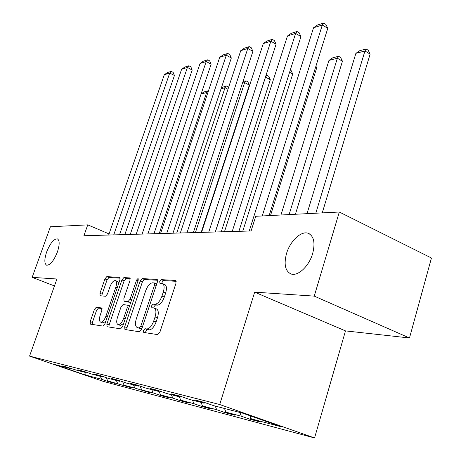 <?xml version="1.0" encoding="UTF-8"?>
<svg xmlns="http://www.w3.org/2000/svg" width="461" height="461" viewBox="0 0 461 461"><rect width="100%" height="100%" fill="white"/><g stroke="black" fill="none" stroke-linecap="round" stroke-linejoin="round"><path stroke-width="0.69" d="M143.434 330.439L143.711 332.444L157.668 334.617L159.921 332.081L175.998 283.187L175.681 280.461L161.252 279.637L159.731 281.412L159.927 283.273L162.364 283.515C164.312 284.616 164.612 287.491 163.269 292.141L161.955 296.129C159.984 301.269 157.639 303.966 154.931 304.22L153.144 304.041L151.629 305.793L151.825 307.718L154.141 308.029C156.135 309.181 156.44 312.155 155.063 316.949L153.732 320.977C151.744 326.158 149.404 328.826 146.719 328.97L144.95 328.705L143.434 330.439M154.141 308.029L156.498 308.962C158.503 310.115 158.815 313.082 157.443 317.871L156.118 321.893C154.13 327.074 151.79 329.73 149.099 329.874L147.324 329.609L145.809 331.338L145.641 332.744M176.223 281.314L163.58 280.593L162.059 282.368L161.874 283.411M162.52 283.578L164.704 284.472C166.657 285.572 166.963 288.448 165.626 293.098L164.312 297.074C162.347 302.209 160.002 304.9 157.287 305.153L155.495 304.975L153.974 306.721L153.795 307.942M57.383 252.023C59.74 244.722 59.74 240.337 57.389 238.867C53.804 238.827 50.226 243.189 46.659 251.954C44.273 259.226 44.262 263.634 46.619 265.19C50.18 265.277 53.77 260.891 57.383 252.023M312.644 253.596C315.37 242.814 313.895 236.049 308.225 233.295C301.235 230.552 290.142 241.034 286.558 253.435C283.722 264.141 285.169 270.964 290.891 273.909C297.679 276.744 309.037 266.308 312.644 253.596M96.24 307.285L94.378 309.538L90.223 321.588L90.356 324.123L102.999 326.1L104.935 323.801L119.941 279.827L119.779 277.372L106.791 276.64L104.924 278.928L99.974 293.294L100.106 295.737L105.581 296.267L107.482 293.974L109.966 286.725C111.643 282.507 113.464 280.461 115.423 280.582C116.783 281.394 116.921 283.584 115.838 287.163L105.978 316.021C104.313 320.228 102.521 322.256 100.602 322.101C99.201 321.225 99.063 318.943 100.187 315.243L101.823 310.466L101.679 307.948L96.24 307.285L98.429 308.121L96.562 310.368L92.425 322.406L92.188 324.417M56.928 279.003L32.161 277.355L50.399 226.772L87.74 224.864L83.908 235.738L251.089 230.973L255.728 216.29L339.302 212.02L314.258 296.118L254.668 292.153L219.718 404.522L29.556 356.111L56.928 279.003M124.701 326.78L124.925 329.506L139.487 331.782L141.631 329.327L157.368 282.069L157.103 279.435L142.167 278.588L140.104 281.037L124.701 326.78L127.011 327.65L126.81 329.811M120.592 328.843L107.044 326.722L106.866 324.095L121.911 279.948L123.871 277.58L129.812 277.925L130.002 280.432L123.871 298.515L124.067 301.096L128.1 301.517L130.135 299.12L136.565 280.058L138.098 278.381L138.242 280.155L122.632 326.469L120.592 328.843M219.718 404.522L314.558 437.95L103.304 381.385L29.556 356.111M109.09 381.38L108.946 381.806L115.066 383.431L107.655 380.884L131.696 387.845L124.113 385.235L134.791 388.058L149.462 392.565L141.694 389.885L153.127 392.905L161.004 395.63L168.478 397.613L160.52 394.858L172.783 398.102L180.862 400.903L188.883 403.035L180.729 400.2L193.92 403.692L202.195 406.567L210.833 408.861L202.477 405.951L216.699 409.714L225.187 412.676L234.516 415.154L225.948 412.157L241.334 416.225L250.041 419.274L260.137 421.953L251.349 418.876L281.533 426.857L242.82 413.223L213.743 405.692L204.459 402.436L194.922 399.981L204.108 403.196L205.018 402.632M108.946 381.806L101.604 379.282L85.227 374.954L54.79 364.518L70.377 368.558L62.725 365.925L76.146 370.05L85.677 372.517L77.828 369.814L83.914 371.382L91.831 374.113L102.025 376.752L93.981 373.975L100.492 375.652L108.617 378.458L119.537 381.287L111.28 378.435L118.27 380.233L126.608 383.12L138.34 386.157L129.864 383.224L137.384 385.16L145.947 388.127L158.584 391.401L149.883 388.375L157.996 390.467L166.784 393.527L180.435 397.065L171.498 393.948L180.286 396.206L189.315 399.364L204.108 403.196M106.307 377.663L107.655 380.884M116.379 380.469L117.659 383.529M85.677 372.517L86.259 372.194M122.666 381.754L124.113 385.235M133.483 384.9L134.791 388.058M102.025 376.752L102.647 376.401M140.138 386.111L141.694 389.885M151.784 389.643L153.127 392.905M119.537 381.287L120.206 380.901M159.005 391.153L160.52 394.858M171.406 394.725L172.783 398.102M138.34 386.157L139.055 385.736M179.341 396.777L180.729 400.2M192.508 400.188L193.92 403.692M158.584 391.401L159.356 390.94M201.048 402.401L202.477 405.951M215.252 406.083L216.699 409.714M180.435 397.065L181.277 396.552M224.478 408.469L225.948 412.157M239.847 412.451L241.334 416.225M250.144 415.799L251.349 418.876M254.668 292.153L345.485 330.883L409.483 337.982L314.258 296.118M409.483 337.982L431.444 258.01L339.302 212.02M32.161 277.355L54.467 285.935M345.485 330.883L314.558 437.95M109.055 233.911L87.74 224.864M84.945 372.327L85.227 374.954M100.36 376.32L101.604 379.282M70.377 368.558L70.925 368.253M250.68 417.165L250.041 419.274M225.608 411.316L225.187 412.676M202.425 405.83L202.195 406.567M181.046 400.315L180.862 400.903M161.183 395.089L161.004 395.63M142.651 390.213L142.489 390.715M125.329 385.65L125.173 386.116M157.604 280.259L144.437 279.51L142.374 281.953L127.011 327.65M139.337 327.875L140.836 326.158L154.614 284.812L154.429 282.968L152.476 282.829C149.854 283.175 147.595 285.826 145.693 290.782L136.352 318.684C134.964 323.409 135.24 326.353 137.176 327.517L141.821 328.768M154.429 282.968L156.636 283.884M137.176 327.517L139.873 328.497L137.522 327.604M141.694 328.768L139.873 328.497M130.256 278.709L126.084 278.473L124.124 280.835L109.119 324.936L108.9 327.016M126.193 301.909L130.768 302.33M117.457 317.439C116.316 321.254 116.495 323.628 117.999 324.544C120.056 324.728 121.946 322.637 123.669 318.269L127.236 307.694L126.913 305.044L123.001 304.617L121.001 306.991L117.457 317.439M117.999 324.544L120.286 325.408L123.594 323.605M129.501 306.081L129.189 305.925M102.077 308.559L98.429 308.121M100.602 322.101L102.832 322.93L105.753 321.409M118.731 283.382L117.618 281.464L115.423 280.582M120.2 278.144L108.957 277.505L107.085 279.792L102.146 294.147L101.887 295.922M322.251 212.89L370.12 54.127L364.951 50.975L315.802 213.224M307.014 213.668L355.886 53.355L359.77 50.67L366.126 48.987L368.189 50.249L370.12 54.127M366.126 48.987L364.951 50.975L355.886 53.355M249.228 231.024L313.538 27.758L322.32 24.998L327.777 28.323L325.864 24.381L323.685 23.05L322.32 24.998L262.246 215.955M269.138 215.604L327.777 28.323M313.538 27.758L317.525 25.003L323.685 23.05M295.409 214.261L342.442 61.232L337.371 58.219L289.099 214.584M280.956 214.999L328.952 60.426L332.698 57.838L338.599 56.277L340.621 57.487L342.442 61.232M338.599 56.277L337.371 58.219L328.952 60.426M270.509 215.535L316.707 67.836L315.606 67.197M315.923 66.177L316.707 67.836M224.484 231.727L287.48 35.964L295.622 33.399L300.958 36.575L299.16 32.766L297.028 31.498L295.622 33.399L232.2 231.508M238.902 231.318L300.958 36.575M287.48 35.964L291.317 33.307L297.028 31.498M201.584 232.384L263.289 43.576L270.849 41.196L276.076 44.233L274.376 40.551L272.29 39.335L270.849 41.196L208.735 232.177M215.275 231.992L276.076 44.233M263.289 43.576L266.982 41.017L272.29 39.335M242.757 231.209L292.718 73.991L289.6 72.221M290.297 70.026L291.098 70.481L292.718 73.991M221.263 231.82L270.307 79.747L265.53 77.085L215.373 231.987M265.945 75.518L266.861 75.276L265.427 77.108M266.861 75.276L268.769 76.342L270.307 79.747M201.18 232.396L249.32 85.135L244.635 82.571L195.418 232.557M242.982 81.597L245.99 80.802L244.635 82.571L242.474 83.136M245.99 80.802L247.857 81.828L249.32 85.135M180.332 232.989L240.757 50.67L247.811 48.451L252.916 51.355L251.314 47.794L249.274 46.63L247.811 48.451L186.976 232.799M193.355 232.621L252.916 51.355M240.757 50.67L244.33 48.198L249.274 46.63M160.549 233.554L219.73 57.285L226.316 55.216L231.318 58.005L229.797 54.554L227.803 53.436L226.316 55.216L166.738 233.375M172.973 233.197L231.318 58.005M219.73 57.285L223.182 54.899L227.803 53.436M142.097 234.079L200.062 63.48L206.228 61.538L211.121 64.217L209.68 60.869L207.727 59.797L206.228 61.538L147.872 233.917M153.962 233.744L211.121 64.217M200.062 63.48L203.399 61.169L207.727 59.797M227.959 89.29L225.031 87.717L176.736 233.093M221.464 87.602L226.397 85.988L225.031 87.717L221.078 88.754M226.397 85.988L228.23 86.979L228.512 87.625M124.839 234.574L181.622 69.283L187.408 67.462L192.197 70.043L190.825 66.793L188.912 65.762L187.408 67.462L130.244 234.419M136.191 234.251L192.197 70.043M181.622 69.283L184.855 67.047L188.912 65.762M207.698 93.134L206.603 92.557L159.206 233.594M201.105 93.923L203.998 91.923L207.98 90.869L206.603 92.557L201.077 94.009M207.98 90.869L208.384 91.082M108.663 235.035L164.3 74.74L169.734 73.028L174.431 75.512L173.123 72.354L171.244 71.357L169.734 73.028L113.734 234.891M119.549 234.724L174.431 75.512M164.3 74.74L167.429 72.567L171.244 71.357M149.099 329.874L146.719 328.97M156.118 321.893L153.732 320.977M157.443 317.871L155.063 316.949M155.495 304.975L153.144 304.041M157.287 305.153L154.931 304.22M164.312 297.074L161.955 296.129M165.626 293.098L163.269 292.141M163.58 280.593L161.252 279.637M175.889 280.588L175.503 280.426M147.324 329.609L144.95 328.705M142.374 281.953L140.104 281.037M144.437 279.51L142.167 278.588M157.287 279.545L156.942 279.401M142.484 326.78L140.836 326.158M156.233 285.474L154.614 284.812M109.119 324.936L106.866 324.095M124.124 280.835L121.911 279.948M126.084 278.473L123.871 277.58M129.967 278.018L129.674 277.902M126.447 302.007L124.182 301.125M130.377 302.404L128.1 301.517M131.65 299.713L130.135 299.12M138.07 280.668L136.565 280.058M125.196 318.851L123.669 318.269M128.757 308.282L127.236 307.694M107.407 316.563L105.978 316.021M117.25 287.722L115.838 287.163M102.146 294.147L99.974 293.294M107.085 279.792L104.924 278.928M108.957 277.505L106.791 276.64M92.425 322.406L90.223 321.588M96.562 310.368L94.378 309.538M309.596 233.952L308.225 233.295M126.326 301.978L124.067 301.096M129.305 305.954L127.029 305.067"/></g></svg>
